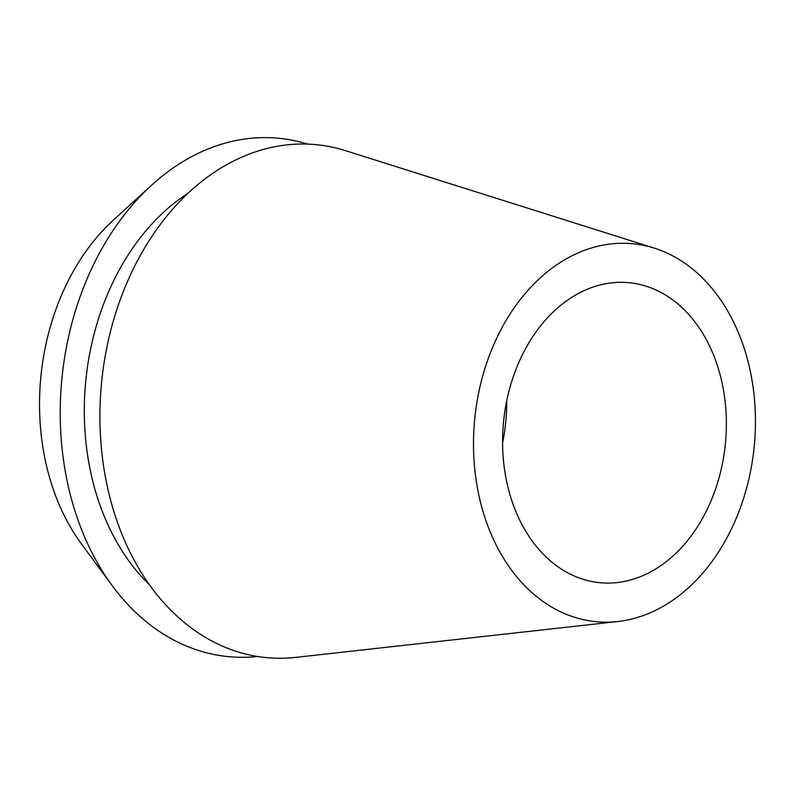 <?xml version="1.0" encoding="UTF-8"?>
<svg xmlns="http://www.w3.org/2000/svg" width="795" height="795" viewBox="0 0 795 795"><rect width="100%" height="100%" fill="white"/><g stroke="black" fill="none" stroke-linecap="round" stroke-linejoin="round"><path stroke-width="1.19" d="M502.738 449.652A150.702 111.459 95.6 0 0 599.818 582.695A150.702 111.459 95.6 0 0 726.213 415.775A150.702 111.459 95.6 0 0 629.133 282.722A150.702 111.459 95.6 0 0 502.738 449.652M506.703 400.909A150.702 111.459 -84.4 0 1 502.579 443.053M151.537 185.245L113.437 220.036A210.814 155.929 95.6 0 0 39.75 415.517A210.814 155.929 95.6 0 0 81.746 544.376L112.393 585.885A260.412 192.609 -84.4 0 1 60.509 426.716A260.412 192.609 -84.4 0 1 151.537 185.245A260.412 192.609 -84.4 0 1 307.625 144.094M257.56 656.471A260.412 192.609 -84.4 0 1 112.393 585.885M187.849 193.384A228.006 168.639 95.6 0 0 84.538 423.069A228.006 168.639 95.6 0 0 149.589 584.921M654.305 248.129L345.308 150.613A257.679 190.591 95.6 0 0 100.19 430.085A257.679 190.591 95.6 0 0 295.79 657.376L617.824 621.511A189.866 140.427 -84.4 0 1 473.701 454.044A189.866 140.427 -84.4 0 1 654.305 248.129A189.866 140.427 -84.4 0 1 755.25 411.373A189.866 140.427 -84.4 0 1 617.824 621.511"/></g></svg>
